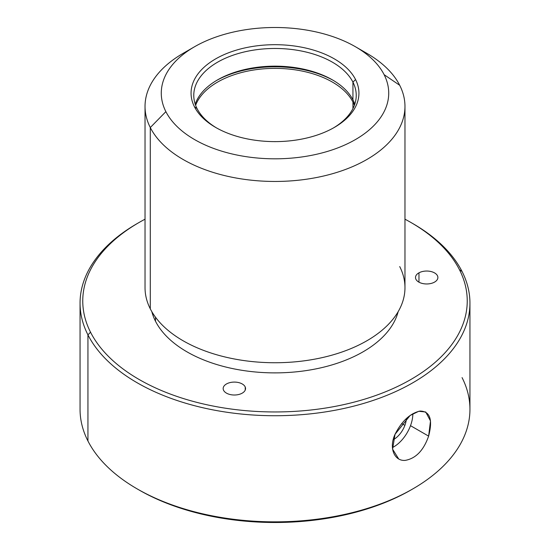 <?xml version="1.0" encoding="UTF-8"?>
<svg xmlns="http://www.w3.org/2000/svg" width="550" height="550" viewBox="0 0 550 550"><rect width="100%" height="100%" fill="white"/><g stroke="black" fill="none" stroke-linecap="round" stroke-linejoin="round"><path stroke-width="0.82" d="M410.506 425.672A27.074 15.634 -60 0 1 392.418 447.576A27.074 15.634 120 0 0 410.506 425.672A27.074 15.634 120 0 0 412.851 413.717A27.074 15.634 -60 0 1 410.506 425.672L428.622 436.129C432.919 419.567 430.045 411.207 420.014 411.056C410.121 413.332 401.789 421.087 395.024 434.335C388.644 448.016 394.391 461.402 405.288 460.371C415.841 458.473 423.617 450.395 428.622 436.129L410.506 425.672M404.876 425.37A17.999 10.388 120 0 0 406.395 418.516A17.999 10.388 -60 0 1 404.876 425.37L401.665 423.521L404.876 425.37A17.999 10.388 -60 0 1 393.188 439.759A17.999 10.388 120 0 0 404.876 425.37M138.112 489.438A192.246 110.99 0 0 0 411.888 489.438M138.112 223.046A194.947 112.551 0 0 0 80.052 303.181A194.947 112.551 0 0 0 87.938 334.868L87.938 440.99L87.938 334.868A194.947 112.551 0 0 0 302.727 414.59A194.947 112.551 0 0 0 469.947 303.181L469.947 409.296A194.947 112.551 180 0 1 302.727 520.706A194.947 112.551 180 0 1 87.938 440.99A194.947 112.551 0 0 0 137.149 488.888A194.947 112.551 0 0 0 412.851 488.888A194.947 112.551 0 0 0 462.062 377.609M412.851 488.888L410.939 489.988A192.246 110.99 180 0 1 139.061 489.988L137.149 488.888M469.947 303.181A194.947 112.551 0 0 0 462.062 271.494A194.947 112.551 0 0 0 411.888 223.046M87.938 440.99A194.947 112.551 180 0 1 80.052 409.296L80.052 303.181M410.939 222.489L412.851 223.596A194.947 112.551 180 0 1 462.062 271.494A194.947 112.551 180 0 1 329.883 411.18A194.947 112.551 180 0 1 87.938 334.868L90.537 332.221A192.246 110.99 0 0 0 329.127 407.467A192.246 110.99 0 0 0 459.463 269.72L462.062 271.494L459.463 269.72A192.246 110.99 -0 0 0 410.939 222.489A192.246 110.99 -0 0 0 404.965 219.189A192.246 110.99 180 0 1 459.463 269.72A192.246 110.99 180 0 1 329.127 407.467A192.246 110.99 180 0 1 90.537 332.221L87.938 334.868A194.947 112.551 180 0 1 137.149 223.596L139.061 222.489A192.246 110.99 -0 0 0 90.537 332.221A192.246 110.99 180 0 1 145.035 219.189A192.246 110.99 -0 0 0 139.061 222.489M155.485 321.214A124.554 71.912 0 0 0 283.477 372.714A124.554 71.912 0 0 0 398.166 311.657A124.554 71.912 180 0 1 283.477 372.714A124.554 71.912 180 0 1 155.485 321.214L155.485 317.192L155.485 321.214A124.554 71.912 180 0 1 151.834 311.657A124.554 71.912 0 0 0 155.485 321.214M245.231 387.021A11.193 6.463 0 0 0 231.715 382.271A11.193 6.463 0 0 0 223.479 390.074A11.193 6.463 0 0 0 236.995 394.831A11.193 6.463 0 0 0 245.231 387.021L245.231 390.074L245.231 387.021A11.193 6.463 180 0 1 245.548 388.547A11.193 6.463 180 0 1 235.682 394.969A11.193 6.463 180 0 1 223.479 390.074A11.193 6.463 180 0 1 223.163 388.547A11.193 6.463 180 0 1 233.021 382.133A11.193 6.463 180 0 1 245.231 387.021M418.969 272.827A11.193 6.463 0 0 0 418.591 281.964A11.193 6.463 0 0 0 434.418 282.178A11.193 6.463 0 0 0 434.789 273.041A11.193 6.463 0 0 0 418.969 272.827L418.969 282.178L418.969 272.827A11.193 6.463 180 0 1 431.097 271.562A11.193 6.463 180 0 1 437.882 277.502A11.193 6.463 180 0 1 434.418 282.178A11.193 6.463 180 0 1 422.29 283.442A11.193 6.463 180 0 1 415.498 277.502A11.193 6.463 180 0 1 418.969 272.827M404.965 106.418A129.965 75.034 0 0 0 399.712 85.298L384.12 74.669A113.719 65.656 0 0 0 355.417 46.729A113.719 65.656 0 0 0 194.583 46.729A113.719 65.656 0 0 0 165.88 111.643L150.287 127.545A129.965 75.034 0 0 0 293.48 180.696A129.965 75.034 0 0 0 404.965 106.418L404.965 287.705A129.965 75.034 180 0 1 293.48 361.976A129.965 75.034 180 0 1 150.287 308.832L150.287 127.545A129.965 75.034 180 0 1 183.095 53.364A129.965 75.034 180 0 1 189.228 50.05A129.965 75.034 0 0 0 145.035 106.418A129.965 75.034 0 0 0 150.287 127.545L150.287 308.832A129.965 75.034 0 0 0 311.589 359.707A129.965 75.034 0 0 0 399.712 266.578M355.417 46.729L366.905 53.364A129.965 75.034 180 0 1 399.712 85.298A129.965 75.034 0 0 0 360.772 50.05M150.287 308.832A129.965 75.034 180 0 1 145.035 287.705L145.035 106.418M150.287 127.545L165.88 111.643A113.719 65.656 0 0 0 307.017 156.159A113.719 65.656 0 0 0 384.12 74.669L399.712 85.298A129.965 75.034 180 0 1 311.589 178.42A129.965 75.034 180 0 1 150.287 127.545M165.88 111.643A113.719 65.656 180 0 1 242.983 30.154A113.719 65.656 180 0 1 384.12 74.669A113.719 65.656 180 0 1 307.017 156.159A113.719 65.656 180 0 1 165.88 111.643M355.541 79.509A83.937 48.462 0 0 0 251.371 46.654A83.937 48.462 0 0 0 194.459 106.803A83.937 48.462 0 0 0 298.629 139.659A83.937 48.462 0 0 0 355.541 79.509L352.942 82.163A81.228 46.894 0 0 0 252.134 50.366A81.228 46.894 0 0 0 197.058 108.57L194.459 106.803A83.937 48.462 180 0 1 251.371 46.654A83.937 48.462 180 0 1 355.541 79.509A83.937 48.462 180 0 1 334.352 127.421A83.937 48.462 180 0 1 215.648 127.421A83.937 48.462 180 0 1 194.459 106.803L197.058 108.57A81.228 46.894 -0 0 0 216.617 127.978A81.228 46.894 180 0 1 197.058 108.57A81.228 46.894 180 0 1 193.772 95.37A81.228 46.894 180 0 1 263.45 48.943A81.228 46.894 180 0 1 352.942 82.163L355.541 79.509M333.382 127.978A81.228 46.894 -0 0 0 352.942 82.163L352.942 99.853A81.228 46.894 0 0 0 271.116 66.206A81.228 46.894 0 0 0 195.229 104.211A81.228 46.894 180 0 1 217.559 79.894A81.228 46.894 180 0 1 332.441 79.894A81.228 46.894 180 0 1 352.942 99.853L352.942 82.163A81.228 46.894 180 0 1 356.228 95.37A81.228 46.894 180 0 1 333.382 127.978M354.771 104.211A81.228 46.894 0 0 0 352.942 99.853A81.228 46.894 180 0 1 354.771 104.211M333.382 80.444A83.937 48.462 0 0 0 216.617 80.444A83.937 48.462 180 0 1 333.382 80.444M354.379 105.318A81.228 46.894 0 0 0 352.942 102.059A81.228 46.894 0 0 0 272.092 68.399A81.228 46.894 0 0 0 195.621 105.318A81.228 46.894 180 0 1 272.092 68.399A81.228 46.894 180 0 1 352.942 102.059A81.228 46.894 180 0 1 354.379 105.318M352.942 108.57L352.942 102.059L352.942 108.57M398.647 458.893L392.59 449.164L395.024 434.335L410.094 415.504L418.77 411.283L425.721 411.991L430.492 420.977L428.622 436.129M194.583 46.729L183.095 53.364"/></g></svg>

